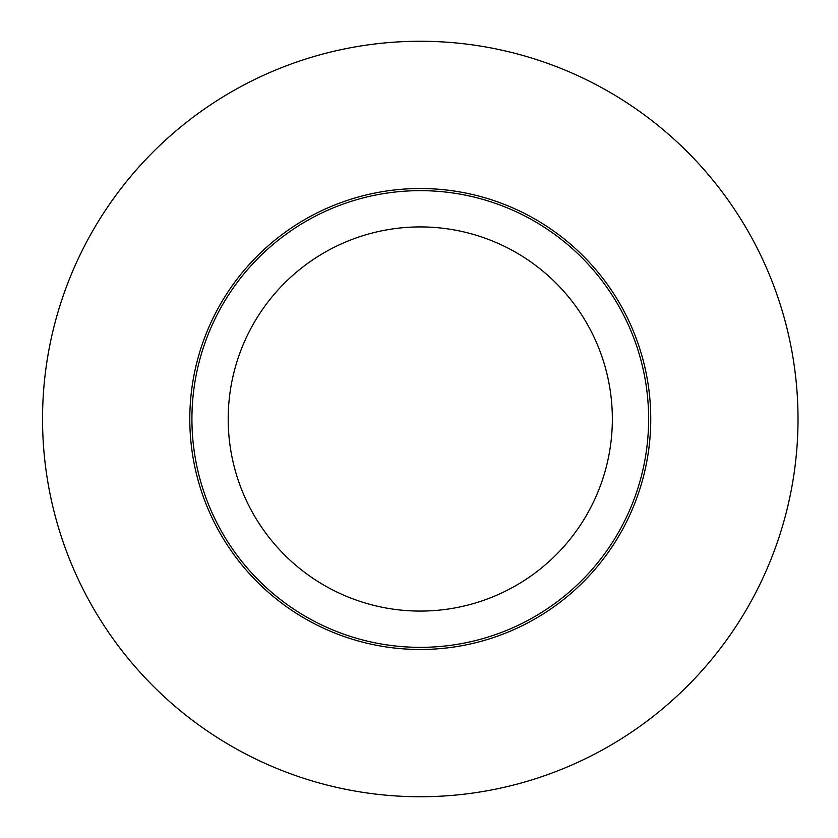 <?xml version="1.0" encoding="UTF-8"?>
<svg xmlns="http://www.w3.org/2000/svg" width="838" height="838" viewBox="0 0 838 838"><rect width="100%" height="100%" fill="white"/><g stroke="black" fill="none" stroke-linecap="round" stroke-linejoin="round"><path stroke-width="1.26" d="M42.539 419A377.739 377.739 0 0 1 609.142 91.866A377.739 377.739 0 0 1 609.142 746.134A377.739 377.739 0 0 1 42.539 419M191.923 419A228.355 228.355 0 0 1 534.455 221.242A228.355 228.355 0 0 1 534.455 616.758A228.355 228.355 0 0 1 191.923 419M650.759 419A230.481 230.481 0 0 0 305.032 219.399A230.481 230.481 0 0 0 305.032 618.601A230.481 230.481 0 0 0 650.759 419M612.348 419A192.07 192.07 0 0 0 324.243 252.657A192.07 192.07 0 0 0 324.243 585.343A192.07 192.07 0 0 0 612.348 419"/></g></svg>
